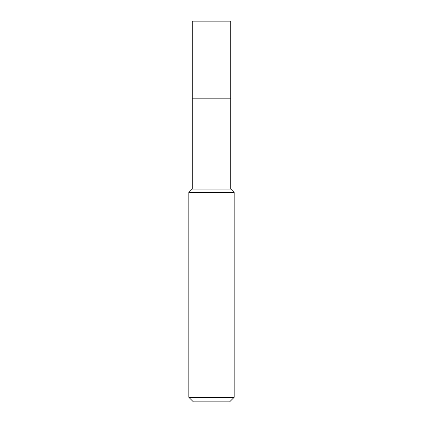 <?xml version="1.0" encoding="UTF-8"?>
<svg xmlns="http://www.w3.org/2000/svg" width="423" height="423" viewBox="0 0 423 423"><rect width="100%" height="100%" fill="white"/><g stroke="black" fill="none" stroke-linecap="round" stroke-linejoin="round"><path stroke-width="0.63" d="M192.238 98.194L192.238 189.065L230.762 189.065L230.762 21.15L192.238 21.15L192.238 98.194L230.762 98.194L192.238 98.194L192.238 21.15M230.762 189.065L234.162 192.465L188.838 192.465L192.238 189.065M234.162 397.319L229.631 401.85L193.369 401.85L188.838 397.319L234.162 397.319L234.162 192.465M188.838 397.319L188.838 192.465"/></g></svg>
